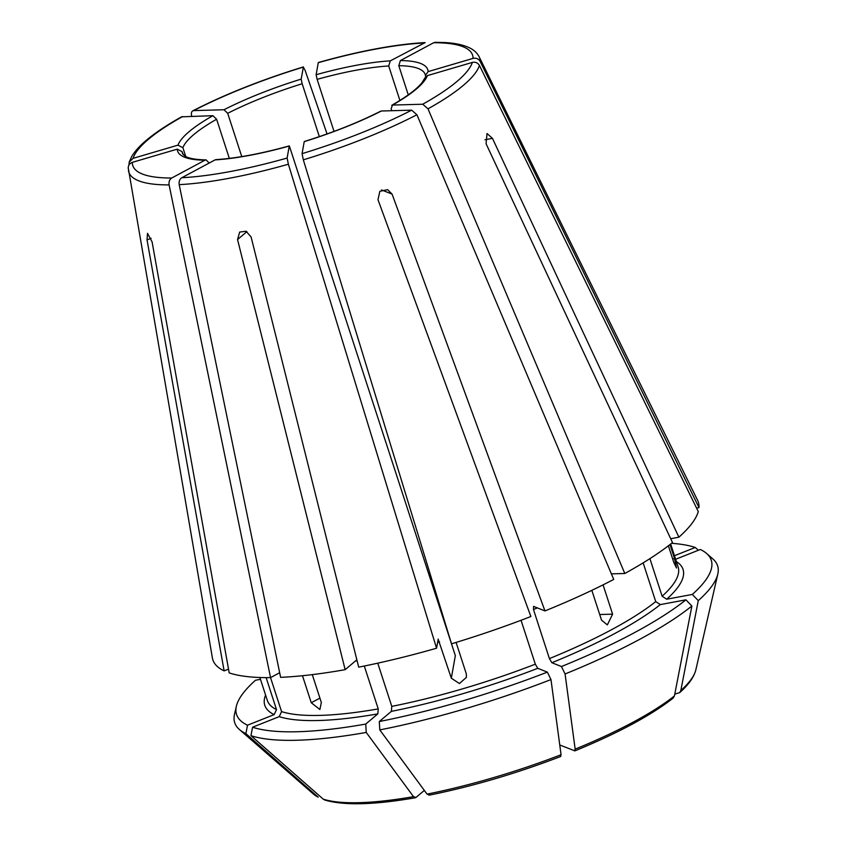 <?xml version="1.0" encoding="UTF-8"?>
<svg xmlns="http://www.w3.org/2000/svg" width="846" height="846" viewBox="0 0 846 846"><rect width="100%" height="100%" fill="white"/><g stroke="black" fill="none" stroke-linecap="round" stroke-linejoin="round"><path stroke-width="1.27" d="M185.771 156.542L182.884 147.68L177.956 145.152L133.034 158.361L129.216 162.062L128.994 164.684M177.956 145.152A131.542 30.266 162 0 1 212.906 115.691L181.615 116.822M671.576 543.312A249.57 57.412 -18 0 1 695.243 547.468L674.463 555.716M695.243 547.468L698.405 550.238M132.314 162.358A178.643 41.094 -18 0 0 171.706 178.02L204.996 160.18A131.542 30.266 162 0 1 177.248 149.15L132.314 162.358C129.385 163.511 128.042 165.615 128.285 168.682M181.784 177.734A178.643 41.094 -18 0 0 287.111 158.054L289.258 146.041A131.542 30.266 162 0 1 215.064 159.894L181.784 177.734C179.638 179.193 178.77 181.499 179.193 184.64L280.618 677.35A255.228 58.712 -18 0 0 345.147 669.672L237.546 239.545L239.682 232.058L246.112 231.244L251.103 237.007L358.693 667.145A255.228 58.712 -18 0 0 436.557 648.216L438.239 639.079M302.075 153.655A178.643 41.094 -18 0 0 411.642 110.16L381.387 111.006A131.542 30.266 162 0 1 304.222 141.642L302.075 153.655L303.333 159.841L451.521 643.817A255.228 58.712 -18 0 0 530.876 616.523L377.982 199.709L379.854 191.302L387.637 189.673L392.079 194.115L381.546 189.927M265.581 695.021A219.886 50.58 -18 0 0 274.157 714.616L247.508 725.202A249.57 57.412 -18 0 1 236.351 706.283A249.57 57.412 -18 0 1 255.503 680.247L260.473 679.317M274.157 714.616L276.505 709.583L266.13 677.635M236.351 706.283L234.501 714.373A253.874 58.406 -18 0 0 239.429 729.527A253.874 58.406 -18 0 0 245.879 733.619A858327.669 804926.637 111.7 0 0 318.191 797.154L313.485 794.098A202.913 46.678 -18 0 0 318.191 797.154M422.725 104.227A178.643 41.094 -18 0 0 472.354 62.403L427.42 75.611A131.542 30.266 162 0 1 392.47 105.063L422.725 104.227L428.002 108.817L624.813 573.493L611.372 573.863M391.761 110.72L391.127 108.774L392.47 105.063L391.772 105.274C406.799 96.645 416.888 89.116 422.006 82.654L424.914 77.885M427.42 75.611L424.956 77.917M279.233 716.636A219.886 50.58 -18 0 0 377.824 713.887L365.747 724.06A249.57 57.412 -18 0 1 252.573 727.211L279.233 716.636L281.57 711.602L270.54 677.635L279.677 672.739M377.824 713.887L378.236 708.906L364.298 666.024M252.573 727.211L250.955 735.639A253.874 58.406 -18 0 0 366.233 732.435A858327.679 411324.534 79.4 0 0 413.504 796.657L415.968 797.471L424.332 790.418M365.747 724.06L366.233 732.435M250.955 735.639A858327.69 804926.658 111.7 0 0 323.257 799.163L324.801 800.03C343.857 805.678 374.048 804.916 415.375 797.757M415.386 797.746L415.968 797.471M473.062 58.395A178.643 41.094 -18 0 0 433.67 42.734L400.391 60.574A131.542 30.266 162 0 1 428.129 71.603L473.062 58.395C476.161 57.771 478.529 58.797 480.147 61.451L698.986 507.568L696.649 508.256M428.129 71.603L425.401 75.4L425.686 76.722M400.391 60.574L398.794 65.702A127.609 29.356 162 0 1 425.242 74.575L425.39 75.41M391.37 711.359A219.886 50.58 -18 0 0 537.77 668.319L547.351 672.126A249.57 57.412 -18 0 1 379.294 721.532L391.37 711.359L391.783 706.378L377.75 663.169M537.77 668.319L535.317 664.184L521.051 620.277M438.165 639.206L451.33 678.175L459.41 683.547L466.442 677.35L466.294 673.786L456.1 642.421M379.294 721.532L379.791 729.897A253.874 58.406 -18 0 0 550.979 679.571A858327.69 223225.92 68.3 0 1 561.067 754.727L560.433 756.451M379.791 729.897A858327.679 411324.534 79.4 0 0 427.061 794.119L429.525 794.933M423.592 43.019A178.643 41.094 -18 0 0 318.265 62.699L316.129 74.723A131.542 30.266 162 0 1 390.313 60.859L425.126 42.607M390.313 60.859L388.716 65.977L399.904 100.431M316.129 74.723L317.123 79.355A127.609 29.356 162 0 1 388.716 65.977M551.867 662.725A219.886 50.58 -18 0 0 660.303 604.604L685.926 599.814A249.57 57.412 -18 0 1 561.448 666.532L551.867 662.725L549.414 658.59L533.477 609.522L533.562 606.392L544.972 610.928A255.228 58.712 -18 0 0 613.731 579.425L416.919 114.749L411.642 110.16M660.303 604.604L655.735 601.601L643.15 562.865M561.448 666.532L565.075 673.976A253.874 58.406 -18 0 0 691.88 606.011A858327.679 727013.653 49.9 0 1 674.431 695.93L673.109 698.151C650.754 715.568 618.014 733.144 574.878 750.867L559.756 744.988M685.926 599.814L691.88 606.011M565.075 673.976A858327.637 223225.909 68.3 0 1 575.164 749.133L574.529 750.857M649.908 558.635L662.122 596.219L666.69 599.222L692.314 594.431A249.57 57.412 -18 0 0 706.622 553.485A249.57 57.412 -18 0 0 700.319 549.488L675.626 559.28M692.314 594.431L698.267 600.639A253.874 58.406 -18 0 0 717.799 574.096A253.874 58.406 -18 0 0 712.871 558.942L706.622 553.485M698.267 600.639A858327.679 727013.653 49.9 0 1 680.818 690.548L679.666 692.631L674.791 694.08M327.053 133.932L305.089 70.303L303.302 67.098A178.643 41.094 -18 0 0 193.734 110.593L223.989 109.747A131.542 30.266 162 0 1 301.165 79.122L303.418 66.908C261.911 79.661 225.036 94.308 192.772 110.826M191.714 116.283L191.513 115.384C191.048 112.507 191.788 110.911 193.734 110.593L192.761 110.858M209.184 163.056L206.149 159.915C190.382 159.556 186.025 156.859 184.703 155.928L182.503 153.443A127.609 29.356 162 0 1 182.176 151.688L183.106 154.532M229.329 158.392L216.618 119.254L212.906 115.691M241.766 156.605L227.701 113.311A127.609 29.356 162 0 1 302.17 83.754L319.344 136.618M334.033 131.394L317.123 79.355M408.269 94.868L398.794 65.702M451.33 678.175L455.338 655.639L289.332 145.914M301.165 79.122L302.17 83.754M223.989 109.747L227.701 113.311M624.813 573.493A255.228 58.712 -18 0 0 672.507 542.572L486.069 143.735L487.042 133.531L492.457 138.353L678.894 537.189A255.228 58.712 -18 0 0 698.278 511.566L479.439 65.459C477.81 62.794 475.452 61.779 472.354 62.403M670.709 538.722L678.894 537.189M547.351 672.126L550.979 679.571M356.853 659.795L345.147 669.672M312.29 674.632L321.332 702.466L319.894 709.53L311.265 702.751L302.477 675.721M228.515 669.133L224.127 670.878L147.035 239.904L147.511 233.327L152.1 241.914L229.192 672.898A255.228 58.712 -18 0 0 270.551 677.635L169.115 184.914C168.692 181.784 169.56 179.479 171.706 178.02M204.996 160.18L206.149 159.915M287.111 158.054L288.38 164.23L436.557 648.216M304.222 141.642L304.296 141.515C332.88 132.6 358.376 122.48 380.753 111.154M591.84 590.339L601.517 620.107L607.343 624.898L612.599 614.164L603.071 584.861M668.393 545.786L673.839 562.548L676.525 568.004L674.548 558.54L670 544.549M247.508 725.202L245.879 733.619M177.248 149.15L182.176 151.688M215.064 159.894L216.068 159.63C236.499 158.308 260.928 153.739 289.343 145.893M381.387 111.006L380.742 111.175M128.201 167.645L212.399 657.977A255.228 58.712 -18 0 0 224.127 670.878M698.986 507.568A255.228 58.712 -18 0 0 697.601 500.324L479.132 56.756C476.964 52.632 473.411 49.491 468.451 47.344C462.381 44.669 454.461 43.072 444.689 42.543L435.383 42.3M433.67 42.734L435.373 42.332M544.972 610.928L392.079 194.115M182.651 116.537A178.643 41.094 -18 0 0 133.034 158.361M259.881 677.509L267.336 700.446A215.963 49.681 -18 0 0 276.505 709.583M281.57 711.602A215.963 49.681 -18 0 0 378.236 708.906M323.257 799.163A202.913 46.678 -18 0 0 413.504 796.657M391.783 706.378A215.963 49.681 -18 0 0 535.317 664.184M437.594 642.378A215.963 49.681 -18 0 0 439.518 641.839M427.061 794.119A202.913 46.678 -18 0 0 561.067 754.727M549.414 658.59A215.963 49.681 -18 0 0 655.735 601.601M575.164 749.133A202.913 46.678 -18 0 0 674.431 695.93M666.69 599.222A219.886 50.58 -18 0 0 676.356 561.554M662.122 596.219A215.963 49.681 -18 0 0 678.122 566.968L670.667 544.031M680.818 690.548A202.913 46.678 -18 0 0 695.835 669.863C694.016 677.086 688.633 684.678 679.676 692.631M182.884 147.68A127.609 29.356 162 0 1 216.618 119.254M492.457 138.353L484.938 139.759M237.546 239.545L246.905 231.656M311.265 702.751L319.915 698.109M147.035 239.904L151.117 238.286M612.599 614.164L599.698 614.524M674.548 558.54L672.707 559.09M533.477 609.522A215.963 49.681 -18 0 0 537.39 607.914M355.426 661.012A215.963 49.681 -18 0 0 357.097 660.737M480.147 61.451A184.47 42.437 -18 0 0 479.132 56.756M428.002 108.817A184.47 42.437 -18 0 0 479.439 65.459M303.333 159.841A184.47 42.437 -18 0 0 416.919 114.749M179.193 184.64A184.47 42.437 -18 0 0 288.38 164.23M128.433 170.702A184.47 42.437 -18 0 0 169.115 184.914M313.485 794.098L239.429 729.527M428.964 795.219C472.174 786.484 516.102 773.572 560.761 756.472M425.104 42.586C395.262 44.278 359.687 50.908 318.392 62.498M129.184 162.041L131.849 156.277C135.233 150.683 140.637 144.878 148.061 138.86C156.796 131.754 167.973 124.404 181.594 116.822M695.835 669.863L717.799 574.096"/></g></svg>
